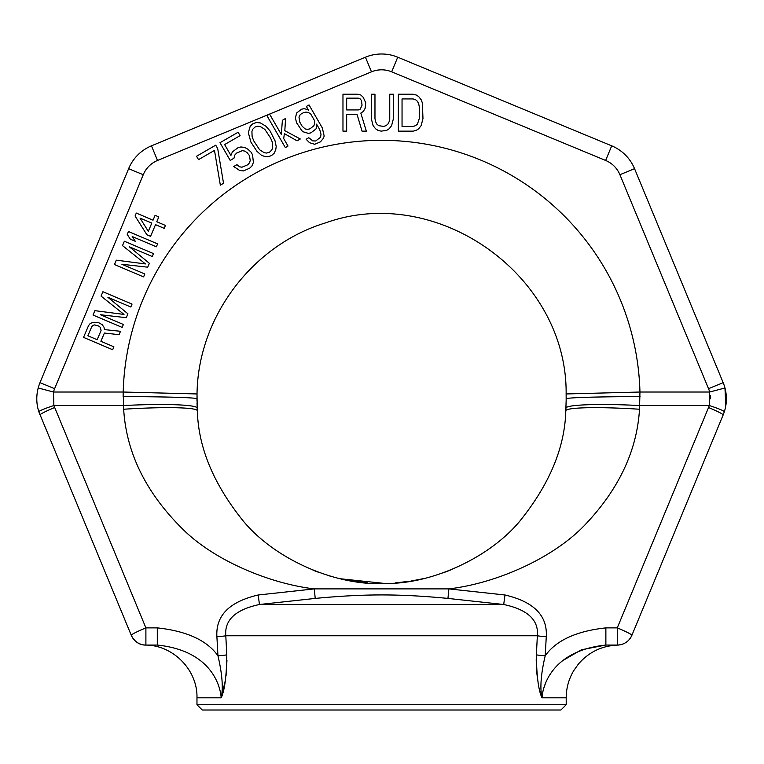 <?xml version="1.0" encoding="UTF-8"?>
<svg xmlns="http://www.w3.org/2000/svg" width="764" height="764" viewBox="0 0 764 764"><rect width="100%" height="100%" fill="white"/><g stroke="black" fill="none" stroke-linecap="round" stroke-linejoin="round"><path stroke-width="1.15" d="M131.284 635.314C134.684 641.903 139.564 645.16 145.895 645.074L157.298 645.055L145.895 645.055A15.824 15.824 0 0 1 131.274 635.285L38.821 411.739A15.824 1.289 -17.9 0 1 53.881 405.531L53.499 392.027A26.377 26.377 0 0 1 54.616 388.695L143.25 174.727A26.377 26.377 0 0 1 157.518 160.459L269.568 114.075L266.894 115.631L285.354 147.605L288.018 146.067L283.702 138.58L284.399 133.643L297.081 140.834L300.281 138.991L284.819 130.682L285.574 118.449L282.374 120.292L281.343 134.502L269.568 114.075L266.894 115.631M617.169 645.055L605.871 645.055L605.871 627.884C576.39 631.074 556.173 640.366 545.209 655.751L546.27 636.67C547.559 615.622 533.797 601.726 504.985 594.994L448.869 588.891L447.952 598.413C397.996 593.647 363.301 593.886 315.217 598.413L259.454 604.505C235.589 609.567 224.368 619.986 225.8 635.772L226.793 654.853C226.564 676.054 224.692 690.379 221.188 697.809L225.361 680.457M605.871 645.055L605.871 645.055C551.971 650.661 542.765 685.881 541.982 697.809C539.842 688.058 540.922 674.039 545.209 655.751A10.553 0.898 3.2 0 1 536.366 654.853L537.359 635.772C538.801 619.986 527.58 609.567 503.705 604.505L447.952 598.413M542.602 692.91L541.982 697.809C538.477 690.36 536.605 676.044 536.366 654.853L536.213 660.516M315.217 598.413L314.3 588.891C269.845 583.629 214.245 560.728 182.319 528.717C145.876 492.56 126.318 452.737 123.663 409.237L123.205 392.027A258.461 258.461 0 0 1 381.58 140.328A258.461 258.461 0 0 1 639.955 392.027L639.506 409.237C637.042 449.767 619.68 487.432 587.44 522.232C555.524 557.548 496.734 583.314 448.869 588.891L314.3 588.891L258.184 594.994C229.372 601.726 215.61 615.622 216.9 636.67L217.95 655.751C222.248 674.049 223.327 688.068 221.188 697.809L196.969 697.809L196.969 704.733L566.2 704.733L560.929 710.004L202.24 710.004L196.969 704.733M541.982 697.809L566.2 697.809L566.2 704.733M725.8 405.76L724.969 387.969C727.032 395.943 726.831 403.869 724.339 411.739L723.164 414.938A15.824 1.251 -157.5 0 0 708.543 407.537L617.274 627.884L617.274 645.055A15.824 15.824 0 0 0 631.895 635.285A15.824 1.251 22.5 0 0 617.274 627.884L605.871 627.884M543.462 689.204L545.305 683.818M563.66 660.058L581.423 649.792L605.651 645.055M723.422 414.308L631.895 635.285M226.812 655.159L226.793 654.853A10.553 0.898 176.8 0 1 217.95 655.751C206.996 640.366 186.779 631.074 157.298 627.884L145.895 627.884L53.881 405.531L123.453 405.531A73.85 6.293 -2.9 0 1 197.198 408.11L197.026 393.957C197.952 317.289 252.082 245.187 325.454 222.916C436.96 182.758 567.385 275.451 566.134 393.957L566.191 397.366M546.27 636.67A10.553 0.898 3.1 0 1 537.359 635.772L225.8 635.772A10.553 0.898 176.9 0 1 216.9 636.67M504.985 594.994L503.705 604.505L259.454 604.505L258.184 594.994M566.048 406.2L565.809 410.755C564.844 447.675 549.402 484.605 519.482 521.545C487.508 559.735 428.432 584.603 385.142 583.371C340.41 586.504 277.685 562.113 243.687 521.545C213.767 484.605 198.315 447.675 197.351 410.755L197.026 403.526M38.2 387.969A42.201 42.201 0 0 1 39.995 382.64L128.629 168.672L39.995 382.64A42.201 42.201 0 0 0 38.2 387.969C36.128 395.943 36.338 403.869 38.821 411.739C36.338 403.869 36.128 395.943 38.2 387.969L53.499 392.027L123.205 392.027L197.026 393.957L196.978 401.014M38.821 411.739L39.995 414.938A15.824 1.251 -22.5 0 1 54.616 407.537M226.087 675.405L226.956 660.258M536.691 671.757L537.359 677.563M537.999 681.574L538.085 682.061M540.148 691.449L540.349 692.213M221.188 697.809C220.404 685.881 211.198 650.661 157.298 645.055L157.298 627.884M145.895 645.055L145.895 627.884A15.824 1.251 -22.5 0 0 131.274 635.285A15.824 15.824 0 0 0 145.895 645.055M450.177 570.192L443.244 572.809M422.683 578.778L411.357 580.993M409.781 581.242L395.561 582.875M384.349 583.39L379.049 583.39M367.704 582.884L353.531 581.261M352.29 581.07L340.62 578.806M329.742 575.98L328.558 575.626M320.001 572.838L313.03 570.211M196.978 401.043L196.969 398.789A73.85 2.149 0 0 0 123.119 396.64L123.205 392.027M197.351 410.755L197.198 408.11A73.85 6.293 177.1 0 0 123.453 405.531L123.663 409.237A73.85 6.293 -3.7 0 1 197.351 410.755M281.343 134.502L269.558 114.094L371.495 71.826A26.377 26.377 0 0 1 391.674 71.826L605.642 160.459L611.697 145.838L397.729 57.204L611.697 145.838A42.201 42.201 0 0 1 634.54 168.672L723.164 382.64A42.201 42.201 0 0 1 724.969 387.969L709.67 392.027L639.955 392.027L566.134 393.957L566.172 402.217M566.2 397.423L566.2 398.751M640.051 396.64A73.85 2.149 180 0 0 566.2 398.789L565.809 410.755A73.85 6.293 -176.3 0 1 639.506 409.237L639.716 405.531A73.85 6.293 -177.1 0 0 565.962 408.11M312.992 570.192L319.935 572.809M328.644 575.655L329.8 575.999M340.496 578.778L384.149 583.39M395.446 582.884L409.657 581.261M410.917 581.06L422.559 578.806M443.168 572.838L450.139 570.211M724.969 387.969A42.201 42.201 0 0 0 723.164 382.64L708.543 388.695A26.377 26.377 0 0 1 709.67 392.027L709.279 405.531L639.716 405.531M724.339 411.767L724.339 411.739A15.824 1.289 -162.1 0 0 709.279 405.531L708.543 407.537M346.665 114.648L357.122 114.648L362.05 131.15L366.357 131.15L360.818 113.082L363.282 111.506L365.125 108.364L365.746 102.863L363.282 97.372L360.818 95.013L357.743 94.23L342.969 94.23L342.969 131.15L346.665 131.15L346.665 114.648M358.354 109.94L346.665 109.94L346.665 98.155L358.354 98.155L360.207 98.938L361.429 100.514L362.05 105.222L360.207 109.156L358.354 109.94M393.431 118.582L393.431 94.23L389.745 94.23L389.745 118.582L389.124 121.724L387.892 124.083L386.049 125.649L383.585 126.432L378.667 125.649L376.814 124.083L375.592 121.724L374.971 118.582L374.971 94.23L371.275 94.23L371.275 118.582L373.128 125.649L375.592 128.791L378.046 130.367L381.121 131.15L386.66 130.367L389.124 128.791L391.588 125.649L393.431 118.582M413.123 94.23L398.359 94.23L398.359 131.15L413.123 131.15L416.208 130.367L418.662 128.791L421.126 125.649L422.969 118.582L422.358 102.863L421.126 99.721L418.662 96.579L416.208 95.013L413.123 94.23M402.045 98.938L413.123 98.938L415.587 99.721L417.43 101.297L418.662 103.656L419.283 106.798L419.283 118.582L417.43 124.083L415.587 125.649L413.123 126.432L402.045 126.432L402.045 98.938M100.896 341.298L104.401 333.047L119.06 334.68L120.502 331.289L104.391 329.599L103.98 327.135L102.118 324.624L97.983 322.303L92.826 322.398L90.142 323.554L88.49 325.712L83.543 337.373L112.671 349.74L113.912 346.827L100.896 341.298M101.087 330.497L97.171 339.722L87.879 335.768L91.795 326.543L93.036 325.349L94.688 324.91L98.613 325.999L100.265 327.278L101.087 330.497M107.877 297.272L130.816 307.004L132.048 304.091L102.92 291.733L101.058 296.098L124.007 314.434L94.879 310.661L93.027 315.035L122.154 327.403L123.396 324.49L100.456 314.749L126.28 317.69L127.922 313.803L107.877 297.272M129.317 246.772L152.246 256.513L153.488 253.6L124.351 241.233L122.498 245.597L145.437 263.933L116.309 260.171L114.457 264.535L143.594 276.902L144.826 273.989L121.896 264.258L147.71 267.19L149.362 263.313L129.317 246.772M157.604 243.888L128.476 231.521L127.235 234.433L130.338 239.189L135.295 241.29L132.191 236.534L156.372 246.801L157.604 243.888M135.066 215.983L146.86 234.739L150.575 236.315L155.522 224.664L164.203 228.35L165.435 225.437L156.763 221.751L158.816 216.9L155.102 215.314L153.039 220.175L136.307 213.07L135.066 215.983M148.302 231.339L140.022 218.084L151.807 223.088L148.302 231.339M217.692 148.569L215.734 145.17L196.549 156.248L198.506 159.647L214.493 150.412L220.338 185.146L223.537 183.303L217.692 148.569M233.937 158.243L234.892 154.968L236.63 153.058L242.35 150.661L244.738 151.1L246.982 152.523L249.475 155.617L250.239 160.621L249.417 162.913L247.679 164.823L241.959 167.22L239.581 166.781L236.935 164.671L233.746 166.523L239.552 170.42L243.391 170.926L249.647 168.223L251.919 166.008L253.409 162.426L252.531 154.758L250.964 152.036L247.937 149.257L244.767 147.452L240.918 146.955L237.862 147.815L232.39 151.874L230.909 155.455L224.626 144.568L240.077 135.648L238.11 132.248L219.994 142.706L230.203 160.392L233.937 158.243M250.907 142.094L256.943 151.31L261.288 155.149L264.067 156.267L267.906 156.773L271.497 155.608L274.305 153.077L275.785 149.496L276.205 146.535L275.059 140.853L270.093 131.016L265.882 126.194L260.467 122.966L256.628 122.46L253.037 123.634L250.229 126.155L248.329 132.697L250.907 142.094M253.963 141.235L252.139 136.852L251.919 131.532L252.731 129.25L255.004 127.034L258.06 126.175L260.438 126.614L264.927 129.46L270.571 137.998L272.395 142.39L272.614 147.7L271.803 149.983L269.53 152.208L266.474 153.067L264.096 152.628L259.607 149.773L253.963 141.235M306.116 139.249L309.535 142.715L314.692 144.272L320.422 141.875L323.363 138.36L324.175 136.078L322.379 128.046L309.028 104.916L306.364 106.454L308.713 110.532L307.395 109.481L304.091 108.669L301.56 109.223L296.623 112.976L295.391 118.229L296.68 122.918L301.933 130.778L303.251 131.828L308.408 133.385L310.938 132.84L315.876 129.078L316.544 127.789L316.573 124.14L319.715 129.584L321.004 134.283L320.584 137.243L315.647 141.006L312.734 140.872L308.78 137.711L306.116 139.249M310.681 113.931L314.606 120.741L314.72 123.396L313.909 125.678L310.041 128.82L307.51 129.374L305.132 128.935L302.095 126.146L299.746 122.068L298.982 117.054L300.328 114.466L303.528 112.623L306.049 112.069L308.436 112.509L310.681 113.931M143.25 174.727L128.629 168.672A42.201 42.201 0 0 1 151.463 145.838L365.431 57.204A42.201 42.201 0 0 1 397.729 57.204L391.674 71.826M710.549 398.827L710.424 395.781M39.995 382.64L54.616 388.695M605.642 160.459A26.377 26.377 0 0 1 619.919 174.727L708.543 388.695M128.629 168.672A42.201 42.201 0 0 1 151.463 145.838L157.518 160.459M365.431 57.204L371.495 71.826M634.54 168.672L619.919 174.727M566.2 697.809C566.248 688.049 568.769 678.986 573.754 670.601L578.31 664.183C588.786 651.998 602.061 645.628 618.124 645.064L618.945 645.055M617.264 645.074C624.121 644.749 628.992 641.493 631.885 635.314M196.969 697.809C197.79 670.104 172.893 644.434 144.215 645.055"/></g></svg>
